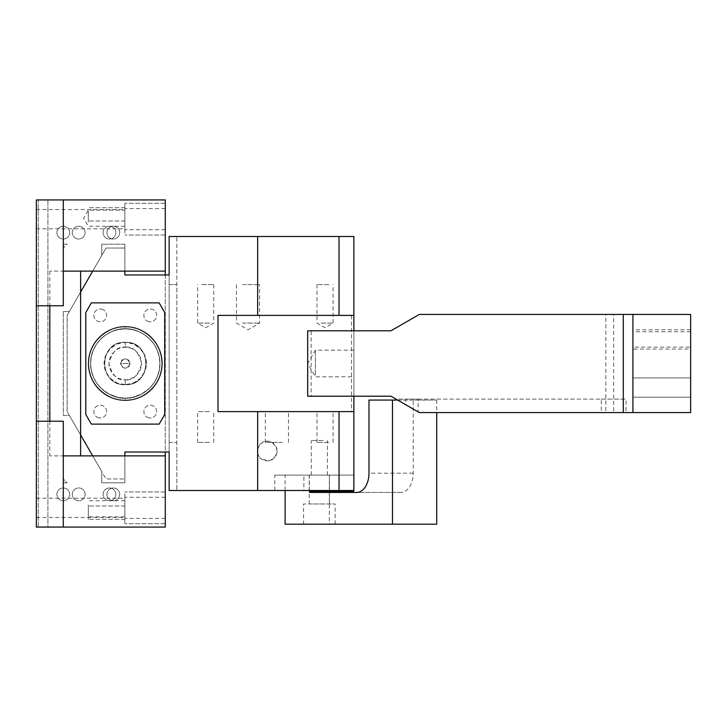 <?xml version="1.0" encoding="UTF-8"?>
<svg xmlns="http://www.w3.org/2000/svg" width="727" height="727" viewBox="0 0 727 727"><rect width="100%" height="100%" fill="white"/><g stroke="black" fill="none" stroke-linecap="round" stroke-linejoin="round"><path stroke-width="0.55" stroke-dasharray="3.63 2.73" d="M690.65 331.003L690.65 347.888L690.65 331.003M632.917 347.888L632.917 329.822L632.917 349.069L690.65 349.069L690.65 347.888M613.67 314.428L632.917 314.428L632.917 412.572L690.65 412.572L690.65 314.428L632.917 314.428L632.917 412.572L605.836 412.572L605.836 314.428L613.67 314.428L613.67 412.572M632.917 379.112L632.917 397.178L632.917 379.112M690.65 395.997L690.65 377.931L690.65 395.997M690.65 332.693L690.65 347.142L690.65 332.693M311.129 330.785L307.694 330.785L307.694 396.215L311.129 396.215L311.129 330.785L390.972 330.785L419.306 314.428L605.836 314.428M632.917 397.178L690.65 397.178L632.917 397.178L632.917 395.997M632.917 346.197L632.917 331.748L632.917 347.142L690.65 347.142M632.917 314.428L632.917 412.572L419.306 412.572L418.134 411.9L418.134 399.105L405.757 399.105L405.757 404.748L418.134 411.9M311.129 396.215L390.972 396.215L395.979 399.105L405.757 399.105M418.134 399.105L601.302 399.105L601.302 412.572L419.306 412.572L405.757 404.748M605.836 412.572L419.306 412.572L395.979 399.105L626.047 399.105L626.047 412.572M601.302 399.105L626.047 399.105M601.302 412.572L632.917 412.572L632.917 399.105M125.262 400.068C135.958 401.531 161.321 390.563 161.821 363.5C161.321 336.437 135.958 325.469 125.262 326.932L125.262 328.858C135.395 327.468 159.422 337.864 159.895 363.5C159.422 389.136 135.395 399.532 125.262 398.142L125.262 400.068C135.958 401.531 161.321 390.563 161.821 363.5C161.321 336.437 135.958 325.469 125.262 326.932L125.262 328.858C135.395 327.468 159.422 337.864 159.895 363.5C159.422 389.136 135.395 399.532 125.262 398.142L125.262 400.068L125.262 398.142C115.13 399.532 91.093 389.136 90.621 363.5C91.093 337.864 115.13 327.468 125.262 328.858L125.262 326.932C114.566 325.469 89.194 336.437 88.694 363.5C89.194 390.563 114.566 401.531 125.262 400.068L125.262 398.142C115.13 399.532 91.093 389.136 90.621 363.5C91.093 337.864 115.13 327.468 125.262 328.858L125.262 326.932C114.566 325.469 89.194 336.437 88.694 363.5C89.194 390.563 114.566 401.531 125.262 400.068C144.8 400.568 162.33 383.038 161.821 363.5C162.33 343.962 144.8 326.432 125.262 326.932L125.262 328.858C143.764 328.386 160.376 344.989 159.895 363.5C160.376 382.011 143.764 398.614 125.262 398.142L125.262 400.068C144.8 400.568 162.33 383.038 161.821 363.5C162.33 343.962 144.8 326.432 125.262 326.932C144.8 326.432 162.33 343.962 161.821 363.5C162.33 383.038 144.8 400.568 125.262 400.068C114.566 401.531 89.194 390.563 88.694 363.5C89.194 336.437 114.566 325.469 125.262 326.932L125.262 328.858C115.13 327.468 91.093 337.864 90.621 363.5C91.093 389.136 115.13 399.532 125.262 398.142L125.262 400.068C144.8 400.568 162.33 383.038 161.821 363.5C162.33 343.962 144.8 326.432 125.262 326.932C144.8 326.432 162.33 343.962 161.821 363.5C162.33 383.038 144.8 400.568 125.262 400.068C114.566 401.531 89.194 390.563 88.694 363.5C89.194 336.437 114.566 325.469 125.262 326.932L125.262 328.858C115.13 327.468 91.093 337.864 90.621 363.5C91.093 389.136 115.13 399.532 125.262 398.142L125.262 400.068C144.8 400.568 162.33 383.038 161.821 363.5C162.33 343.962 144.8 326.432 125.262 326.932C144.8 326.432 162.33 343.962 161.821 363.5C162.33 383.038 144.8 400.568 125.262 400.068L125.262 398.142C143.764 398.614 160.376 382.011 159.895 363.5C160.376 344.989 143.764 328.386 125.262 328.858L125.262 326.932C144.8 326.432 162.33 343.962 161.821 363.5C162.33 383.038 144.8 400.568 125.262 400.068C105.724 400.568 88.194 383.038 88.694 363.5C88.194 343.962 105.724 326.432 125.262 326.932C105.724 326.432 88.194 343.962 88.694 363.5C88.194 383.038 105.724 400.568 125.262 400.068C105.724 400.568 88.194 383.038 88.694 363.5C88.194 343.962 105.724 326.432 125.262 326.932C135.958 325.469 161.321 336.437 161.821 363.5C161.321 390.563 135.958 401.531 125.262 400.068L125.262 398.142L132.014 397.478L141.583 394.052L149.753 387.991L154.06 382.747L157.259 376.759L159.231 370.261L159.895 363.5L159.231 356.739L157.259 350.241L154.06 344.253L149.753 339.009L144.5 334.702L138.512 331.494L132.014 329.522L125.262 328.858L118.501 329.522L112.003 331.494L106.015 334.702L100.762 339.009L96.455 344.253L93.256 350.241L91.284 356.739L90.621 363.5L91.284 370.261L93.256 376.759L96.455 382.747L100.762 387.991L108.932 394.052L118.501 397.478L125.262 398.142L125.262 400.068C105.724 400.568 88.194 383.038 88.694 363.5C88.194 343.962 105.724 326.432 125.262 326.932C105.724 326.432 88.194 343.962 88.694 363.5C88.194 383.038 105.724 400.568 125.262 400.068L125.262 398.142C135.395 399.532 159.422 389.136 159.895 363.5C159.422 337.864 135.395 327.468 125.262 328.858L125.262 326.932C135.958 325.469 161.321 336.437 161.821 363.5C161.321 390.563 135.958 401.531 125.262 400.068C105.724 400.568 88.194 383.038 88.694 363.5C88.194 343.962 105.724 326.432 125.262 326.932C105.724 326.432 88.194 343.962 88.694 363.5C88.194 383.038 105.724 400.568 125.262 400.068A36.568 36.568 0 0 1 88.694 363.5A36.568 36.568 0 0 1 125.262 326.932C105.724 326.432 88.194 343.962 88.694 363.5C88.194 383.038 105.724 400.568 125.262 400.068A36.568 36.568 0 0 1 88.694 363.5A36.568 36.568 0 0 1 125.262 326.932A36.568 36.568 0 0 1 161.821 363.5A36.568 36.568 0 0 1 125.262 400.068L125.262 398.142C135.395 399.532 159.422 389.136 159.895 363.5C159.422 337.864 135.395 327.468 125.262 328.858C106.751 328.386 90.139 344.989 90.621 363.5C90.139 382.011 106.751 398.614 125.262 398.142C106.751 398.614 90.139 382.011 90.621 363.5C90.139 344.989 106.751 328.386 125.262 328.858L125.262 326.932A36.568 36.568 0 0 1 161.821 363.5A36.568 36.568 0 0 1 125.262 400.068M130.069 363.5C126.861 357.293 123.654 357.293 120.446 363.5C123.654 357.293 126.861 357.293 130.069 363.5C126.861 357.293 123.654 357.293 120.446 363.5L121.854 360.101L125.262 358.693L128.661 360.101L130.069 363.5L128.661 366.899L125.262 368.307L121.854 366.899L120.446 363.5C123.654 369.707 126.861 369.707 130.069 363.5L120.446 363.5C123.654 369.707 126.861 369.707 130.069 363.5C126.861 369.707 123.654 369.707 120.446 363.5L130.069 363.5M125.262 384.665C152.57 385.982 152.57 341.018 125.262 342.335C152.57 341.018 152.57 385.982 125.262 384.665L125.262 379.857C132.996 380.784 138.448 375.332 141.62 363.5C138.448 351.668 132.996 346.216 125.262 347.142L125.262 342.335C131.451 341.481 146.136 347.833 146.427 363.5C146.136 379.167 131.451 385.519 125.262 384.665C119.064 385.519 104.379 379.167 104.088 363.5C104.379 347.833 119.064 341.481 125.262 342.335L125.262 347.142L119.001 348.387L116.175 349.896L111.658 354.412L109.214 360.31L108.905 363.5L109.214 366.69L111.658 372.587L113.694 375.068L119.001 378.613L125.262 379.857L128.452 379.539L134.35 377.104L136.821 375.068L140.375 369.761L141.302 366.69L141.62 363.5L140.375 357.239L136.821 351.932L134.35 349.896L131.514 348.387L125.262 347.142C117.529 346.216 112.076 351.668 108.905 363.5C112.076 375.332 117.529 380.784 125.262 379.857L125.262 384.665C97.954 385.982 97.954 341.018 125.262 342.335C97.954 341.018 97.954 385.982 125.262 384.665L117.156 383.056L110.286 378.467L105.697 371.597L104.088 363.5L105.697 355.403L110.286 348.533L117.156 343.944L125.262 342.335L133.359 343.944L140.229 348.533L144.818 355.403L146.427 363.5L144.818 371.597L140.229 378.467L133.359 383.056L125.262 384.665M125.262 328.858L125.262 326.932L125.262 328.858L132.014 329.522L138.512 331.494L144.5 334.702L149.753 339.009L154.06 344.253L157.259 350.241L159.231 356.739L159.895 363.5L159.231 370.261L157.259 376.759L154.06 382.747L149.753 387.991L144.5 392.298L138.512 395.506L132.014 397.478L125.262 398.142L118.501 397.478L112.003 395.506L106.015 392.298L100.762 387.991L96.455 382.747L93.256 376.759L91.284 370.261L90.621 363.5L91.284 356.739L93.256 350.241L96.455 344.253L100.762 339.009L106.015 334.702L112.003 331.494L118.501 329.522L125.262 328.858A34.642 34.642 0 0 0 90.621 363.5A34.642 34.642 0 0 0 125.262 398.142A34.642 34.642 0 0 0 159.895 363.5A34.642 34.642 0 0 0 125.262 328.858A34.642 34.642 0 0 1 159.895 363.5A34.642 34.642 0 0 1 125.262 398.142A34.642 34.642 0 0 1 90.621 363.5A34.642 34.642 0 0 1 125.262 328.858M351.523 315.391L351.523 411.609L353.876 411.609L353.876 315.391L217.991 315.391M63.294 199.925L63.294 271.126L49.818 271.126L124.871 271.126L124.871 248.034L106.024 248.034L92.692 271.126L101.78 255.395L101.78 244.19L101.78 255.395L69.365 311.538L80.615 292.054L80.615 455.874L92.692 455.874L106.024 478.966L124.871 478.966L124.871 455.874L165.283 455.874M124.871 455.874L92.692 455.874L101.78 471.605L101.78 482.81L124.871 482.81L124.871 455.874L124.871 482.81L101.78 482.81L101.78 471.605L69.365 415.462L63.294 415.462L63.294 311.538L63.294 415.462L69.365 415.462L80.615 434.946L67.138 411.609L67.138 315.391L80.615 292.054L80.615 271.126M217.991 411.609L351.523 411.609M103.307 309.775A6.398 6.398 0 0 0 94.628 312.319A6.398 6.398 0 0 0 97.173 321.007A6.398 6.398 0 0 0 105.851 318.453A6.398 6.398 0 0 0 103.307 309.775A6.398 6.398 0 0 1 105.851 318.453A6.398 6.398 0 0 1 97.173 321.007A6.398 6.398 0 0 1 94.628 312.319A6.398 6.398 0 0 1 103.307 309.775M143.019 330.994A37.041 37.041 0 0 0 92.747 345.743A37.041 37.041 0 0 0 107.496 396.006A37.041 37.041 0 0 0 157.768 381.257A37.041 37.041 0 0 0 143.019 330.994A37.041 37.041 0 0 1 157.768 381.257A37.041 37.041 0 0 1 107.496 396.006A37.041 37.041 0 0 1 92.747 345.743A37.041 37.041 0 0 1 143.019 330.994M147.208 321.007A6.398 6.398 0 0 0 155.887 318.453A6.398 6.398 0 0 0 153.342 309.775A6.398 6.398 0 0 0 144.664 312.319A6.398 6.398 0 0 0 147.208 321.007A6.398 6.398 0 0 1 144.664 312.319A6.398 6.398 0 0 1 153.342 309.775A6.398 6.398 0 0 1 155.887 318.453A6.398 6.398 0 0 1 147.208 321.007M97.173 417.225A6.398 6.398 0 0 0 105.851 414.681A6.398 6.398 0 0 0 103.307 405.993A6.398 6.398 0 0 0 94.628 408.547A6.398 6.398 0 0 0 97.173 417.225A6.398 6.398 0 0 1 94.628 408.547A6.398 6.398 0 0 1 103.307 405.993A6.398 6.398 0 0 1 105.851 414.681A6.398 6.398 0 0 1 97.173 417.225M147.208 417.225A6.398 6.398 0 0 0 155.887 414.681A6.398 6.398 0 0 0 153.342 405.993A6.398 6.398 0 0 0 144.664 408.547A6.398 6.398 0 0 0 147.208 417.225A6.398 6.398 0 0 1 144.664 408.547A6.398 6.398 0 0 1 153.342 405.993A6.398 6.398 0 0 1 155.887 414.681A6.398 6.398 0 0 1 147.208 417.225M169.137 236.493L169.137 274.979L124.871 274.979L124.871 248.034L106.024 248.034L67.138 315.391L67.138 411.609L106.024 478.966L124.871 478.966L124.871 452.021L169.137 452.021L169.137 490.507L353.876 490.507L353.876 236.493L176.834 236.493L176.834 490.507L176.834 284.602L169.137 284.602L169.137 452.021L169.137 274.979L169.137 284.602L176.834 284.602L176.834 236.493L169.137 236.493M353.876 351.813L353.876 376.813L353.876 351.813M169.137 442.398L176.834 442.398L169.137 442.398M274.779 490.507L274.779 475.113L353.876 475.113L303.877 475.113L303.877 490.507L353.876 490.507L303.877 490.507M274.779 475.113L303.877 475.113M315.491 475.113L327.414 475.113L315.491 475.113M315.391 375.187L315.391 350.187L315.391 375.187M323.215 440.48L311.292 440.48L323.215 440.48M242.5 323.088L259.584 323.088L242.5 323.088M242.5 284.602L259.584 284.602L242.5 284.602M321.152 323.088L333.075 323.088L321.152 323.088M328.877 284.602L316.954 284.602L328.877 284.602M282.44 411.609L265.355 411.609L282.44 411.609M282.44 442.398L265.355 442.398L282.44 442.398M209.567 323.088L197.635 323.088L209.567 323.088M201.833 284.602L213.756 284.602L201.833 284.602M328.877 411.609L316.954 411.609L328.877 411.609M328.877 442.398L316.954 442.398L328.877 442.398M209.567 411.609L197.635 411.609L209.567 411.609M209.567 442.398L197.635 442.398L209.567 442.398M262.574 459.673C252.069 454.666 259.684 437.354 270.517 441.798L271.989 442.452C279.104 449.032 278.623 454.993 270.517 460.327L262.574 459.673A9.815 9.815 0 0 0 275.897 455.765A9.815 9.815 0 0 0 271.989 442.452A9.815 9.815 0 0 0 258.667 446.36A9.815 9.815 0 0 0 262.574 459.673M159.149 302.877L164.711 312.501L164.711 414.499L159.149 424.123L91.366 424.123L85.804 414.499L85.804 312.501L91.366 302.877L159.149 302.877M124.871 244.19L101.78 244.19L124.871 244.19L124.871 271.126L124.871 244.19M63.294 311.538L69.365 311.538L63.294 311.538M165.283 493.897L165.283 523.704L165.283 493.897M124.871 493.897L124.871 523.704L124.871 493.897M165.283 209.885L165.283 229.75L165.283 209.885M124.871 209.885L124.871 229.75L124.871 209.885M165.283 233.103L165.283 203.296L165.283 233.103M124.871 233.103L124.871 203.296L124.871 233.103M165.283 517.115L165.283 497.25L165.283 517.115M124.871 517.115L124.871 497.25L124.871 517.115M38.277 527.075L38.277 199.925L165.283 199.925L165.283 527.075L38.277 527.075L38.277 199.925L36.35 199.925L36.35 527.075L38.277 527.075M36.35 199.925L36.35 527.075L47.9 527.075L47.9 199.925L47.9 527.075L36.35 527.075L36.35 199.925L47.9 199.925L36.35 199.925M36.35 219.172L36.35 208.585L36.35 219.172M36.35 507.828L36.35 518.415L36.35 507.828M63.294 271.126L63.294 305.767L36.35 305.767M63.294 527.075L63.294 455.874L49.818 455.874L80.615 455.874M36.35 421.233L63.294 421.233L63.294 455.874M124.871 507.828L124.871 518.415L124.871 507.828M124.871 219.172L124.871 208.585L124.871 219.172M49.818 271.126L49.818 305.767M49.818 421.233L49.818 455.874M165.283 274.979L165.283 452.021M124.871 271.126L165.283 271.126M88.312 504.929L88.312 516.852L88.312 504.929M124.871 504.929L124.871 516.852L124.871 504.929M88.312 509.454L88.312 519.296L88.312 509.454M124.871 509.454L124.871 519.296L124.871 509.454M88.312 222.071L88.312 210.148L88.312 222.071M124.871 214.347L124.871 226.27L124.871 214.347M88.312 211.166L88.312 221.017L88.312 211.166M124.871 211.166L124.871 221.017L124.871 211.166M66.357 238.256A6.398 6.398 0 0 0 68.901 229.578A6.398 6.398 0 0 0 60.223 227.024A6.398 6.398 0 0 0 57.678 235.702A6.398 6.398 0 0 0 66.357 238.256A6.398 6.398 0 0 0 68.901 229.578A6.398 6.398 0 0 0 60.223 227.024A6.398 6.398 0 0 0 57.678 235.702A6.398 6.398 0 0 0 66.357 238.256M112.54 238.256A6.398 6.398 0 0 0 115.093 229.578A6.398 6.398 0 0 0 106.415 227.024A6.398 6.398 0 0 0 103.861 235.702A6.398 6.398 0 0 0 112.54 238.256A6.398 6.398 0 0 0 115.093 229.578A6.398 6.398 0 0 0 106.415 227.024A6.398 6.398 0 0 0 103.861 235.702A6.398 6.398 0 0 0 112.54 238.256M66.357 499.976A6.398 6.398 0 0 0 68.901 491.298A6.398 6.398 0 0 0 60.223 488.744A6.398 6.398 0 0 0 57.678 497.422A6.398 6.398 0 0 0 66.357 499.976A6.398 6.398 0 0 0 68.901 491.298A6.398 6.398 0 0 0 60.223 488.744A6.398 6.398 0 0 0 57.678 497.422A6.398 6.398 0 0 0 66.357 499.976M112.54 499.976A6.398 6.398 0 0 0 115.093 491.298A6.398 6.398 0 0 0 106.415 488.744A6.398 6.398 0 0 0 103.861 497.422A6.398 6.398 0 0 0 112.54 499.976A6.398 6.398 0 0 0 115.093 491.298A6.398 6.398 0 0 0 106.415 488.744A6.398 6.398 0 0 0 103.861 497.422A6.398 6.398 0 0 0 112.54 499.976M75.617 238.256A6.398 6.398 0 0 1 73.073 229.578A6.398 6.398 0 0 1 81.751 227.024A6.398 6.398 0 0 1 84.296 235.702A6.398 6.398 0 0 1 75.617 238.256A6.398 6.398 0 0 1 73.073 229.578A6.398 6.398 0 0 1 81.751 227.024A6.398 6.398 0 0 1 84.296 235.702A6.398 6.398 0 0 1 75.617 238.256M110.259 499.976A6.398 6.398 0 0 1 107.714 491.298A6.398 6.398 0 0 1 116.393 488.744A6.398 6.398 0 0 1 118.937 497.422A6.398 6.398 0 0 1 110.259 499.976A6.398 6.398 0 0 1 107.714 491.298A6.398 6.398 0 0 1 116.393 488.744A6.398 6.398 0 0 1 118.937 497.422A6.398 6.398 0 0 1 110.259 499.976M110.259 238.256A6.398 6.398 0 0 1 107.714 229.578A6.398 6.398 0 0 1 116.393 227.024A6.398 6.398 0 0 1 118.937 235.702A6.398 6.398 0 0 1 110.259 238.256A6.398 6.398 0 0 1 107.714 229.578A6.398 6.398 0 0 1 116.393 227.024A6.398 6.398 0 0 1 118.937 235.702A6.398 6.398 0 0 1 110.259 238.256M75.617 499.976A6.398 6.398 0 0 1 73.073 491.298A6.398 6.398 0 0 1 81.751 488.744A6.398 6.398 0 0 1 84.296 497.422A6.398 6.398 0 0 1 75.617 499.976A6.398 6.398 0 0 1 73.073 491.298A6.398 6.398 0 0 1 81.751 488.744A6.398 6.398 0 0 1 84.296 497.422A6.398 6.398 0 0 1 75.617 499.976M67.138 244.19L63.294 244.19L63.294 248.034L67.138 244.19L63.294 244.19L63.294 248.034L67.138 244.19M63.294 478.966L63.294 482.81L63.294 478.966L67.138 482.81L63.294 482.81L67.138 482.81L63.294 478.966M285.12 490.507L285.12 475.113L329.34 475.113L329.34 524.185L285.12 524.185M313.61 503.984L335.129 503.984L303.577 503.984L303.577 524.185L335.129 524.185L313.61 524.185M397.642 400.068L436.718 400.068L413.209 400.068L413.209 473.195A19.247 12.368 -90 0 1 400.841 492.433L309.984 492.433M309.366 490.507L309.366 475.113L353.586 475.113L329.34 475.113M353.586 490.507L353.586 475.113M285.12 475.113L309.366 475.113M329.258 475.113L309.248 475.113L329.258 475.113M323.033 503.984L309.248 503.984L323.033 503.984M413.209 400.068L368.989 400.068M329.34 524.185L436.718 524.185M436.718 400.068L436.718 412.572M400.841 492.433L356.612 492.433M413.209 473.195L368.989 473.195M690.65 329.822L632.917 329.822M690.65 377.931L632.917 377.931L690.65 377.931M690.65 331.748L632.917 331.748M353.876 330.785L353.876 396.215M353.876 350.187L315.391 350.187L307.703 363.5L315.391 376.813L353.876 376.813M327.414 475.113L327.414 440.48M311.292 475.113L311.292 440.48M236.493 284.602L236.493 323.088L248.034 329.758L259.584 323.088L259.584 284.602M316.954 284.602L316.954 323.088L325.014 327.741L333.075 323.088L333.075 284.602M288.446 442.398L288.446 411.609M265.355 442.398L265.355 411.609M213.756 284.602L213.756 323.088L205.696 327.741L197.635 323.088L197.635 284.602M333.075 442.398L333.075 411.609M316.954 442.398L316.954 411.609M213.756 442.398L213.756 411.609M197.635 442.398L197.635 411.609M165.283 523.704L124.871 523.704L165.283 523.704M165.283 491.952L124.871 491.952L165.283 491.952M165.283 229.75L124.871 229.75M165.283 208.585L124.871 208.585M165.283 203.296L124.871 203.296L165.283 203.296M165.283 235.048L124.871 235.048L165.283 235.048M165.283 497.25L124.871 497.25M165.283 518.415L124.871 518.415M36.35 209.549L124.871 209.549M36.35 228.787L124.871 228.787M36.35 517.451L124.871 517.451M36.35 498.213L124.871 498.213M124.871 500.73L88.312 500.73M124.871 516.852L88.312 516.852M124.871 505.983L88.312 505.983L124.871 505.983M124.871 519.296L88.312 519.296L124.871 519.296M124.871 226.27L88.312 226.27L83.66 218.209L88.312 210.148L124.871 210.148M124.871 207.704L88.312 207.704L124.871 207.704M124.871 221.017L88.312 221.017L124.871 221.017M335.129 524.185L335.129 503.984M309.248 475.113L309.248 503.984M329.458 475.113L329.458 503.984"/><path stroke-width="1.09" d="M632.917 314.428L690.65 314.428L690.65 412.572L632.917 412.572L632.917 314.428L623.293 314.428L623.293 412.572L632.917 412.572M623.293 412.572L419.306 412.572L390.972 396.215L307.694 396.215L307.694 330.785L390.972 330.785L419.306 314.428L623.293 314.428M124.871 271.126L124.871 274.979L169.137 274.979L169.137 236.493L353.876 236.493L353.876 315.391L217.991 315.391L217.991 411.609L353.876 411.609L353.876 490.507L339.036 490.507L339.036 411.609M80.615 292.054L92.692 271.126L80.615 292.054M80.615 434.946L92.692 455.874L80.615 434.946M124.871 455.874L124.871 452.021L169.137 452.021L169.137 490.507L339.036 490.507M164.711 312.501L159.149 302.877L91.366 302.877L85.804 312.501L85.804 414.499L91.366 424.123L159.149 424.123L164.711 414.499L164.711 312.501M36.35 421.233L63.294 421.233L63.294 527.075L36.35 527.075L36.35 199.925L63.294 199.925L63.294 305.767L36.35 305.767M63.294 271.126L80.615 271.126L80.615 455.874L165.283 455.874L165.283 527.075L63.294 527.075M49.818 305.767L49.818 421.233M80.615 455.874L63.294 455.874M80.615 271.126L165.283 271.126L165.283 199.925L63.294 199.925M165.283 271.126L165.283 274.979M165.283 452.021L165.283 455.874M285.12 490.507L285.12 524.185L392.489 524.185L392.489 400.068L368.989 400.068L368.989 473.195A19.247 12.368 -90 0 1 356.612 492.433L309.984 492.433A0.963 0.618 -90 0 1 309.366 491.47L309.366 490.507M353.586 490.507L353.586 491.47A0.963 0.618 -90 0 0 354.203 492.433M392.489 400.068L397.642 400.068M436.718 412.572L436.718 524.185L392.489 524.185M257.658 315.391L257.658 236.493M257.658 490.507L257.658 411.609M339.036 315.391L339.036 236.493M353.586 491.47L309.366 491.47M353.876 315.391L353.876 330.785M353.876 396.215L353.876 411.609"/></g></svg>
